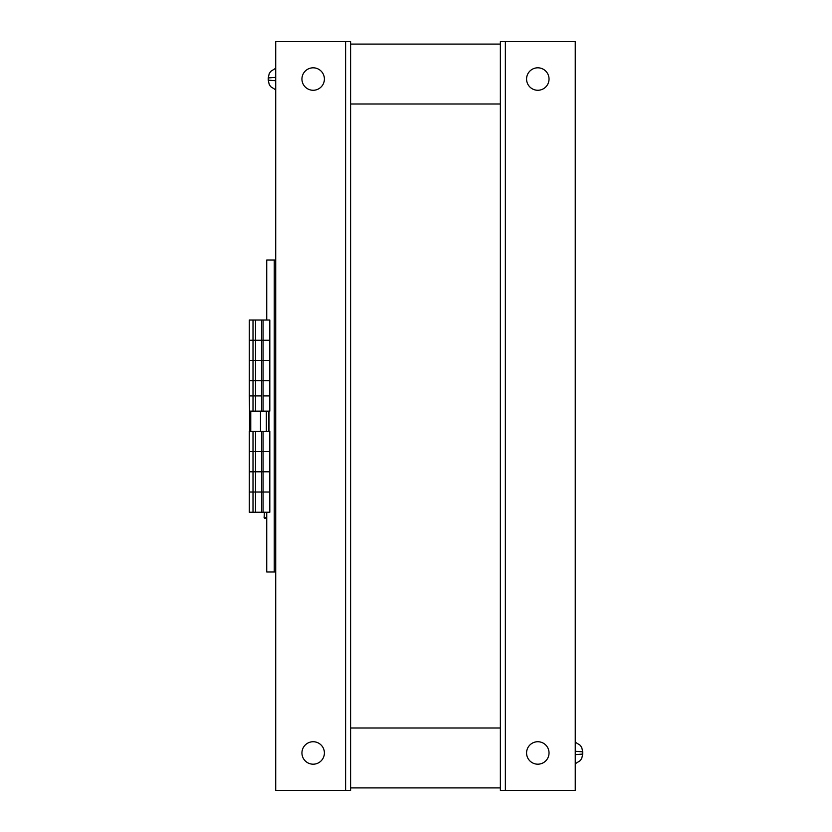<?xml version="1.0" encoding="UTF-8"?>
<svg xmlns="http://www.w3.org/2000/svg" width="832" height="832" viewBox="0 0 832 832"><rect width="100%" height="100%" fill="white"/><g stroke="black" fill="none" stroke-linecap="round" stroke-linejoin="round"><path stroke-width="1.25" d="M350.605 104L500.365 104L500.365 728L350.605 728L350.605 790.4L275.725 790.4L275.725 41.6L350.605 41.6L350.605 728M500.365 787.904L350.605 787.904L500.365 787.904M350.605 44.096L500.365 44.096L350.605 44.096M537.805 741.728A11.232 11.232 0 0 1 547.529 758.576A11.232 11.232 0 0 1 528.081 758.576A11.232 11.232 0 0 1 537.805 741.728M537.805 67.808A11.232 11.232 0 0 1 547.529 84.656A11.232 11.232 0 0 1 528.081 84.656A11.232 11.232 0 0 1 537.805 67.808M500.365 104L500.365 41.6L575.245 41.6L575.245 790.4L500.365 790.4L500.365 728M313.165 90.272A11.232 11.232 0 0 1 303.441 73.424A11.232 11.232 0 0 1 322.889 73.424A11.232 11.232 0 0 1 313.165 90.272M313.165 764.192A11.232 11.232 0 0 1 303.441 747.344A11.232 11.232 0 0 1 322.889 747.344A11.232 11.232 0 0 1 313.165 764.192M275.725 80.735L268.237 80.132L269.204 84.386L270.65 86.642L275.725 89.856M268.237 80.132L268.237 77.948L275.725 77.345M575.245 763.776L580.31 760.573L581.755 758.326L582.733 754.062L575.245 754.655M575.245 751.265L582.733 751.868L581.766 747.614L580.32 745.358L575.245 742.144M275.725 260L266.739 260L266.739 320.029M266.739 512.221L266.739 572L275.725 572M253.011 411.133L253.011 340.246L249.267 340.246L249.267 320.029L255.507 320.029L255.507 411.133M255.507 320.029L261.57 320.029L261.57 340.246L253.011 340.246L269.818 340.246L269.818 411.133L268.986 411.133L268.986 431.35L269.818 431.35L269.818 512.221L249.267 512.221L249.267 431.35L268.986 431.35M261.57 320.029L263.058 320.029L263.058 340.246L261.57 340.246L261.57 360.464L269.818 360.464L263.058 360.464L263.058 380.682L269.818 380.682L263.058 380.682L263.058 395.907L269.818 395.907L263.058 395.907L263.058 411.133M263.058 320.029L269.818 320.029L269.818 340.246L263.058 340.246L263.058 360.464L261.57 360.464L261.57 380.682L249.267 380.682L249.267 360.464L261.57 360.464L249.267 360.464L249.267 340.246L253.011 340.246L253.011 320.029M261.57 380.682L261.57 395.907L249.267 395.907L249.267 380.682L263.058 380.682M253.011 512.221L253.011 451.568L249.267 451.568L255.507 451.568L255.507 512.221M261.57 431.35L261.57 451.568L255.507 451.568L269.818 451.568L263.058 451.568L263.058 471.786L269.818 471.786L263.058 471.786L263.058 492.003L269.818 492.003L263.058 492.003L263.058 512.221M263.058 431.35L263.058 451.568L261.57 451.568L261.57 471.786L263.058 471.786L249.267 471.786L261.57 471.786L261.57 492.003L263.058 492.003L249.267 492.003L261.57 492.003L261.57 512.221M253.011 431.35L253.011 451.568L255.507 451.568L255.507 431.35M249.517 431.35L249.517 411.133L266.344 411.133L266.344 431.35M268.986 411.133L266.344 411.133M261.57 411.133L261.57 395.907L249.267 395.907L249.517 411.133M266.739 517.67L264.108 517.67L264.389 512.221M266.739 518.461L264.857 518.461L266.739 518.461M505.357 41.6L505.357 790.4M345.613 790.4L345.613 41.6M274.227 260L274.227 572M250.765 411.133L250.765 431.35M260.489 431.35L260.489 411.133M268.684 411.133L268.684 431.35M275.725 68.224L270.66 71.427L269.214 73.674L268.237 77.938M582.733 754.052L582.733 751.868M264.108 517.67L264.857 518.461"/></g></svg>
